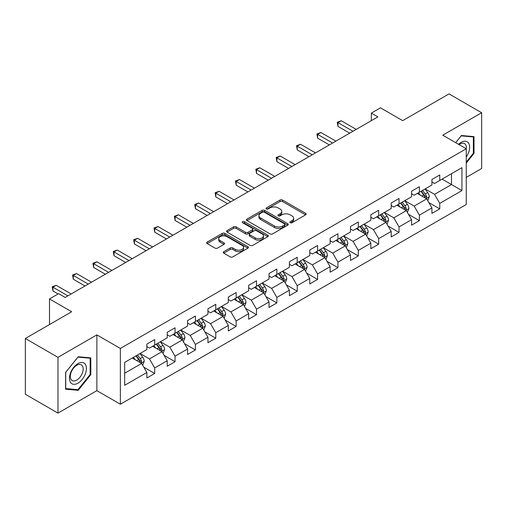 <?xml version="1.0" encoding="UTF-8"?>
<svg xmlns="http://www.w3.org/2000/svg" width="507" height="507" viewBox="0 0 507 507"><rect width="100%" height="100%" fill="white"/><g stroke="black" fill="none" stroke-linecap="round" stroke-linejoin="round"><path stroke-width="0.76" d="M290.213 222.7A1.268 0.735 0 0 0 292.007 222.7L305.62 214.841A1.813 1.046 0 0 0 306.152 214.1A1.813 1.046 0 0 0 305.62 213.365L282.557 200.05A1.813 1.046 0 0 0 279.997 200.05L266.384 207.908A1.268 0.735 0 0 0 266.01 208.428A1.268 0.735 0 0 0 266.384 208.941A1.268 0.735 0 0 0 268.178 208.941L269.939 207.927A5.799 3.346 0 0 1 278.14 207.927L280.06 209.036A5.799 3.346 0 0 1 281.759 211.4A5.799 3.346 0 0 1 280.06 213.77L278.299 214.784A1.268 0.735 0 0 0 277.925 215.304A1.268 0.735 0 0 0 278.299 215.824A1.268 0.735 0 0 0 280.092 215.824L281.854 214.803A5.799 3.346 0 0 1 290.055 214.803L291.975 215.912A5.799 3.346 0 0 1 293.673 218.283A5.799 3.346 0 0 1 291.975 220.646L290.213 221.667A1.268 0.735 0 0 0 289.839 222.186A1.268 0.735 0 0 0 290.213 222.7L290.213 221.667M223.752 251.675A1.813 1.046 0 0 0 223.226 252.416A1.813 1.046 0 0 0 223.752 253.158L230.222 256.891A1.813 1.046 0 0 0 232.783 256.891L247.904 248.164A1.813 1.046 0 0 0 248.436 247.422A1.813 1.046 0 0 0 247.904 246.687L224.842 233.372A1.813 1.046 0 0 0 222.281 233.372L207.16 242.099A1.813 1.046 0 0 0 206.634 242.84A1.813 1.046 0 0 0 207.16 243.575L214.981 248.088A1.813 1.046 0 0 0 217.541 248.088L224.012 244.355A1.813 1.046 0 0 0 224.538 243.613A1.813 1.046 0 0 0 224.012 242.878L220.133 240.635A4.848 2.801 0 0 1 218.713 238.658A4.848 2.801 0 0 1 221.705 236.072A4.848 2.801 0 0 1 226.99 236.68L242.169 245.445A4.848 2.801 0 0 1 243.588 247.422A4.848 2.801 0 0 1 240.597 250.008A4.848 2.801 0 0 1 235.318 249.406L232.783 247.942A1.813 1.046 0 0 0 230.222 247.942L223.752 251.675L223.752 253.158M466.25 177.393L481.65 168.501L481.65 112.738L449.018 93.896L402.685 120.647L380.497 107.839L371.358 113.112L377.886 116.883L65.156 297.432L58.635 293.667L49.496 298.94L49.496 324.562M57.982 357.34L57.982 413.104L96.875 390.65L96.875 334.886L57.982 357.34L25.35 338.499L71.683 311.748L49.496 298.94M96.875 334.886L120.368 348.448L466.25 148.754L466.25 204.517L120.368 404.212L120.368 348.448M481.65 112.738L442.757 135.192L466.25 148.754M270.066 233.885A1.813 1.046 0 0 0 272.627 233.885L287.748 225.159A1.813 1.046 0 0 0 288.28 224.424A1.813 1.046 0 0 0 287.748 223.682L264.686 210.367A1.813 1.046 0 0 0 262.125 210.367L247.004 219.094A1.813 1.046 0 0 0 246.478 219.835A1.813 1.046 0 0 0 247.004 220.577L270.066 233.885M243.094 222.972A1.268 0.735 0 0 1 244.38 223.156L244.38 221.648L267.823 235.185A1.813 1.046 0 0 1 268.355 235.92A1.813 1.046 0 0 1 267.823 236.661L252.708 245.388A1.813 1.046 0 0 1 250.147 245.388L227.085 232.079L227.085 230.596A1.813 1.046 0 0 0 226.553 231.338A1.813 1.046 0 0 0 227.085 232.079M227.085 230.596L233.556 226.863A1.813 1.046 0 0 1 236.116 226.863L245.47 232.263A1.813 1.046 0 0 0 248.031 232.263L252.321 229.785A1.813 1.046 0 0 0 252.854 229.044A1.813 1.046 0 0 0 252.321 228.302L242.587 222.681A1.268 0.735 0 0 1 242.213 222.167A1.268 0.735 0 0 1 242.999 221.489A1.268 0.735 0 0 1 244.38 221.648M57.982 413.104L25.35 394.262L25.35 338.499M143.798 367.176L154.698 373.469L154.698 367.968L167.228 360.731L167.228 366.231L175.054 361.713L175.054 356.212L187.59 348.974L187.59 354.475L195.417 349.957L195.417 344.456L207.946 337.218L207.946 342.719L215.779 338.201L215.779 332.7L228.308 325.462L228.308 330.963L236.142 326.445L236.142 320.944L248.671 313.706L248.671 319.207L256.504 314.689L256.504 309.188L269.033 301.957L269.033 307.457L276.86 302.933L276.86 297.432L289.396 290.2L289.396 295.701L297.222 291.176L297.222 285.675L309.752 278.444L309.752 283.945L317.585 279.42L317.585 273.919L330.114 266.688L330.114 272.189L337.947 267.664L337.947 262.163L350.476 254.932L350.476 260.433L358.31 255.915L358.31 250.414L370.839 243.176L370.839 248.677L378.672 244.159L378.672 238.658L391.201 231.42L391.201 236.921L399.028 232.402L399.028 226.902L411.564 219.664L411.564 225.165L419.39 220.646L419.39 215.145L431.92 207.908L431.92 213.409L439.753 208.89L439.753 203.389L461.94 190.581L461.94 167.671L451.503 173.698L451.503 184.548L461.94 190.581M154.698 373.469L146.865 377.988L146.865 372.487L124.678 385.295L124.678 362.391L146.865 349.577L146.865 344.076L154.698 339.557L154.698 345.058L167.228 337.82L167.228 332.319L175.054 327.801L175.054 333.302L187.59 326.064L187.59 320.563L195.417 316.045L195.417 321.546L207.946 314.315L207.946 308.814L215.779 304.289L215.779 309.79L228.308 302.559L228.308 297.058L236.142 292.533L236.142 298.034L248.671 290.803L248.671 285.302L256.504 280.777L256.504 286.278L269.033 279.046L269.033 273.546L276.86 269.021L276.86 274.521L289.396 267.29L289.396 261.789L297.222 257.264L297.222 262.765L309.752 255.534L309.752 250.033L317.585 245.515L317.585 251.016L330.114 243.778L330.114 238.277L337.947 233.759L337.947 239.26L350.476 232.022L350.476 226.521L358.31 222.003L358.31 227.504L370.839 220.266L370.839 214.765L378.672 210.247L378.672 215.748L391.201 208.51L391.201 203.009L399.028 198.49L399.028 203.991L411.564 196.76L411.564 191.253L419.39 186.734L419.39 192.235L431.92 185.004L431.92 179.503L439.753 174.978L439.753 180.479L461.94 167.671M152.607 346.262L162.006 351.687L149.476 358.924L140.078 353.499M146.865 346.566L149.476 348.068L154.698 345.058M149.476 358.924L154.698 367.968M162.006 351.687L167.228 360.731M172.969 334.506L182.368 339.931L169.839 347.168L160.44 341.743M167.228 334.81L169.839 336.318L175.054 333.302M169.839 347.168L175.054 356.212M182.368 339.931L187.59 348.974M193.332 322.75L202.73 328.175L190.195 335.412L180.803 329.987M187.59 323.054L190.195 324.562L195.417 321.546M190.195 335.412L195.417 344.456M202.73 328.175L207.946 337.218M213.694 310.994L223.086 316.419L210.557 323.656L201.159 318.231M207.946 311.298L210.557 312.806L215.779 309.79M210.557 323.656L215.779 332.7M223.086 316.419L228.308 325.462M234.05 299.238L243.449 304.669L230.919 311.9L221.521 306.475M228.308 299.542L230.919 301.05L236.142 298.034M230.919 311.9L236.142 320.944M243.449 304.669L248.671 313.706M254.413 287.488L263.811 292.913L251.282 300.144L241.883 294.719M248.671 287.786L251.282 289.294L256.504 286.278M251.282 300.144L256.504 309.188M263.811 292.913L269.033 301.957M274.775 275.732L284.173 281.157L271.644 288.388L262.246 282.963M269.033 276.03L271.644 277.538L276.86 274.521M271.644 288.388L276.86 297.432M284.173 281.157L289.396 290.2M295.137 263.976L304.536 269.401L292.007 276.632L282.608 271.207M289.396 264.274L292.007 265.782L297.222 262.765M292.007 276.632L297.222 285.675M304.536 269.401L309.752 278.444M315.5 252.22L324.892 257.645L312.363 264.876L302.964 259.451M309.752 252.518L312.363 254.026L317.585 251.016M312.363 264.876L317.585 273.919M324.892 257.645L330.114 266.688M335.856 240.464L345.254 245.889L332.725 253.126L323.327 247.695M330.114 240.768L332.725 242.27L337.947 239.26M332.725 253.126L337.947 262.163M345.254 245.889L350.476 254.932M356.218 228.708L365.617 234.133L353.087 241.37L343.689 235.945M350.476 229.012L353.087 230.514L358.31 227.504M353.087 241.37L358.31 250.414M365.617 234.133L370.839 243.176M376.581 216.952L385.979 222.377L373.45 229.614L364.051 224.189M370.839 217.256L373.45 218.764L378.672 215.748M373.45 229.614L378.672 238.658M385.979 222.377L391.201 231.42M396.943 205.196L406.341 210.62L393.812 217.858L384.414 212.433M391.201 205.5L393.812 207.008L399.028 203.991M393.812 217.858L399.028 226.902M406.341 210.62L411.564 219.664M417.305 193.44L426.704 198.864L414.168 206.102L404.776 200.677M411.564 193.744L414.168 195.252L419.39 192.235M414.168 206.102L419.39 215.145M426.704 198.864L431.92 207.908M442.104 179.123L451.503 184.548L434.531 194.346L425.132 188.921M431.92 181.988L434.531 183.496L439.753 180.479M434.531 194.346L439.753 203.389M96.875 390.65L120.368 404.212M371.358 113.112L371.358 120.647M124.678 373.241L141.643 363.443L132.245 358.018M141.643 363.443L146.865 372.487M428.852 202.597L439.753 208.89M408.496 214.353L419.39 220.646M388.134 226.109L399.028 232.402M367.771 237.865L378.672 244.159M347.409 249.621L358.31 255.915M327.047 261.378L337.947 267.664M306.684 273.127L317.585 279.42M286.328 284.883L297.222 291.176M265.966 296.639L276.86 302.933M245.603 308.395L256.504 314.689M225.241 320.151L236.142 326.445M204.879 331.908L215.779 338.201M184.523 343.664L195.417 349.957M164.16 355.42L175.054 361.713M466.25 163.083L474.013 153.425L474.013 136.63L461.421 135.502L455.673 142.651M65.618 389.211L78.211 390.333L90.804 374.667L90.804 357.872L78.211 356.751L65.618 372.417L65.618 389.211M473.361 153.044L474.013 153.425M90.151 374.286L90.804 374.667M76.88 389.566L78.211 390.333M290.72 222.877L291.975 222.155A5.799 3.346 0 0 0 293.673 219.791L293.673 218.283M281.759 211.4L281.759 212.908A5.799 3.346 0 0 1 280.06 215.279L278.806 216.001M305.594 214.854L282.557 201.558A1.813 1.046 0 0 0 279.997 201.558L266.891 209.125M287.723 225.171L264.686 211.875A1.813 1.046 0 0 0 262.125 211.875L247.029 220.589M284.541 224.937A1.268 0.735 0 0 0 284.915 224.424A1.268 0.735 0 0 0 284.541 223.904L264.299 212.218A1.268 0.735 0 0 0 262.506 212.218L260.649 213.289A5.799 3.346 0 0 0 258.95 215.659A5.799 3.346 0 0 0 260.649 218.023L274.49 226.014A5.799 3.346 0 0 0 282.684 226.014L284.541 224.937L284.541 226.445A1.268 0.735 0 0 0 284.915 225.926L284.915 224.424M258.95 215.659L258.95 217.161A5.799 3.346 0 0 0 260.649 219.531L260.649 218.023M284.541 226.445L282.684 227.516A5.799 3.346 0 0 1 274.49 227.516L260.649 219.531M227.111 232.092L233.556 228.372L233.556 226.863M252.854 229.044L252.854 230.552A1.813 1.046 0 0 1 252.321 231.293L248.031 233.771A1.813 1.046 0 0 1 245.47 233.771L236.116 228.372A1.813 1.046 0 0 0 233.556 228.372M244.38 223.156L267.804 236.674M255.173 237.865A4.848 2.801 0 0 0 260.452 238.474A4.848 2.801 0 0 0 263.45 235.888A4.848 2.801 0 0 0 262.03 233.904L256.681 230.818A1.813 1.046 0 0 0 254.115 230.818L249.824 233.296A1.813 1.046 0 0 0 249.292 234.038A1.813 1.046 0 0 0 249.824 234.779L255.173 237.865L255.173 239.374A4.848 2.801 0 0 0 260.452 239.976A4.848 2.801 0 0 0 263.45 237.39L263.45 235.888M249.292 234.038L249.292 235.546A1.813 1.046 0 0 0 249.824 236.281L249.824 234.779M255.173 239.374L249.824 236.281M243.588 247.422L243.588 248.931A4.848 2.801 0 0 1 240.597 251.516A4.848 2.801 0 0 1 235.318 250.908L232.783 249.45A1.813 1.046 0 0 0 230.222 249.45L223.777 253.17M218.713 238.658L218.713 240.166A4.848 2.801 0 0 0 220.133 242.143L220.133 240.635M223.986 244.368L220.133 242.143M247.904 246.687L247.904 248.164L224.842 234.88A1.813 1.046 0 0 0 222.281 234.88L207.186 243.594L207.16 242.099M427.731 200.652L429.283 196.741A4.893 2.827 -120 0 0 427.724 192.578L425.031 188.978M420.335 195.189L418.503 192.749M425.943 198.433L426.647 196.95A4.893 2.827 -120 0 0 425.246 194.01L422.553 190.41M421.323 191.12L424.315 195.113A2.491 1.439 60 0 1 424.765 195.867L426.647 196.95M420.981 191.316L423.675 194.91A4.893 2.827 60 0 1 425.075 197.857M352.954 131.275L337.985 122.631L341.249 120.748L356.218 129.386M349.691 133.157L337.985 126.395L337.985 122.631L337.269 122.219L341.249 120.748M337.985 126.395L337.269 122.219M466.25 157.043A11.997 6.927 120 0 0 468.506 152.803A11.997 6.927 120 0 0 467.758 142.182A11.997 6.927 120 0 0 458.562 144.318M472.556 136.497L473.361 136.966L473.361 153.234L466.25 162.088M455.698 142.663L461.161 135.876L473.361 136.966M466.25 149.394A9.082 5.247 120 0 0 464.513 143.595A9.082 5.247 120 0 0 459.089 144.622M77.951 383.184A11.997 6.927 120 0 0 86.431 368.494A11.997 6.927 120 0 0 77.951 363.595A11.997 6.927 120 0 0 69.465 378.285A11.997 6.927 120 0 0 77.951 383.184M76.76 380.123A9.082 5.247 120 0 0 82.692 372.113A9.082 5.247 120 0 0 81.304 364.837A9.082 5.247 120 0 0 76.76 365.287A9.082 5.247 120 0 0 70.828 373.291A9.082 5.247 120 0 0 72.216 380.573A9.082 5.247 120 0 0 76.76 380.123M65.745 372.303L77.951 357.118L90.151 358.208L90.151 374.483L77.951 389.661L65.745 388.571L65.72 372.284M89.346 357.739L90.151 358.208M407.368 212.408L408.921 208.497A4.893 2.827 -120 0 0 407.362 204.334L404.668 200.734M399.972 206.945L398.141 204.505M405.581 210.183L406.284 208.707A4.893 2.827 -120 0 0 404.884 205.766L402.19 202.166M400.961 202.876L403.952 206.862A2.491 1.439 60 0 1 404.402 207.623L406.284 208.707M400.625 203.073L403.319 206.666A4.893 2.827 60 0 1 404.719 209.613M387.012 224.164L388.565 220.253A4.893 2.827 -120 0 0 386.999 216.09L384.306 212.49M379.61 218.701L377.778 216.261M385.219 221.939L385.922 220.463A4.893 2.827 -120 0 0 384.521 217.522L381.828 213.922M380.605 214.632L383.59 218.618A2.491 1.439 60 0 1 384.046 219.379L385.922 220.463M380.263 214.829L382.956 218.422A4.893 2.827 60 0 1 384.357 221.369M332.598 143.031L317.623 134.387L320.887 132.504L335.856 141.142M329.335 144.913L317.623 138.151L317.623 134.387L316.907 133.968L320.887 132.504M317.623 138.151L316.907 133.968M312.236 154.787L297.26 146.143L300.524 144.254L315.5 152.899M308.972 156.669L297.26 149.907L297.26 146.143L296.544 145.724L300.524 144.254M297.26 149.907L296.544 145.724M366.65 235.92L368.202 232.01A4.893 2.827 -120 0 0 366.637 227.846L363.944 224.246M359.248 230.457L357.422 228.017M364.863 233.695L365.56 232.219A4.893 2.827 -120 0 0 364.159 229.278L361.466 225.678M360.243 226.388L363.227 230.374A2.491 1.439 60 0 1 363.684 231.135L365.56 232.219M359.9 226.585L362.594 230.178A4.893 2.827 60 0 1 363.994 233.119M346.287 247.676L347.84 243.766A4.893 2.827 -120 0 0 346.281 239.596L343.588 236.002M338.891 242.213L337.06 239.773M344.5 245.451L345.197 243.975A4.893 2.827 -120 0 0 343.797 241.028L341.103 237.434M339.88 238.144L342.865 242.131A2.491 1.439 60 0 1 343.321 242.891L345.197 243.975M339.538 238.341L342.231 241.934A4.893 2.827 60 0 1 343.632 244.875M325.925 259.432L327.478 255.522A4.893 2.827 -120 0 0 325.919 251.352L323.225 247.758M318.529 253.969L316.698 251.523M324.138 257.207L324.835 255.731A4.893 2.827 -120 0 0 323.441 252.784L320.741 249.191M319.518 249.9L322.509 253.887A2.491 1.439 60 0 1 322.959 254.641L324.835 255.731M319.176 250.097L321.869 253.69A4.893 2.827 60 0 1 323.27 256.631M291.874 166.537L276.904 157.899L280.168 156.01L295.137 164.655M288.61 168.425L276.904 161.663L276.904 157.899L276.182 157.481L280.168 156.01M276.904 161.663L276.182 157.481M271.511 178.293L256.542 169.655L259.806 167.766L274.775 176.411M268.247 180.181L256.542 173.419L256.542 169.655L255.826 169.237L259.806 167.766M256.542 173.419L255.826 169.237M251.149 190.049L236.18 181.405L239.443 179.522L254.413 188.167M247.885 191.938L236.18 185.175L236.18 181.405L235.463 180.993L239.443 179.522M236.18 185.175L235.463 180.993M230.786 201.805L215.817 193.161L219.081 191.278L234.05 199.923M227.529 203.687L215.817 196.931L215.817 193.161L215.101 192.749L219.081 191.278M215.817 196.931L215.101 192.749M210.43 213.561L195.455 204.917L198.719 203.034L213.694 211.679M207.167 215.443L195.455 208.688L195.455 204.917L194.739 204.505L198.719 203.034M195.455 208.688L194.739 204.505M190.068 225.317L175.099 216.673L178.356 214.791L193.332 223.435M186.804 227.199L175.099 220.444L175.099 216.673L174.376 216.261L178.356 214.791M175.099 220.444L174.376 216.261M169.706 237.073L154.736 228.429L158 226.547L172.969 235.191M166.442 238.955L154.736 232.2L154.736 228.429L154.02 228.017L158 226.547M154.736 232.2L154.02 228.017M149.343 248.829L134.374 240.185L137.638 238.303L152.607 246.941M146.079 250.712L134.374 243.949L134.374 240.185L133.658 239.773L137.638 238.303M134.374 243.949L133.658 239.773M128.981 260.585L114.012 251.941L117.275 250.059L132.245 258.697M125.717 262.468L114.012 255.705L114.012 251.941L113.295 251.523L117.275 250.059M114.012 255.705L113.295 251.523M108.625 272.341L93.649 263.697L96.913 261.808L111.882 270.453M105.361 274.224L93.649 267.462L93.649 263.697L92.933 263.279L96.913 261.808M93.649 267.462L92.933 263.279M88.262 284.091L73.293 275.453L76.551 273.565L91.526 282.209M84.999 285.98L73.293 279.218L73.293 275.453L72.571 275.035L76.551 273.565M73.293 279.218L72.571 275.035M67.9 295.847L52.931 287.209L56.195 285.321L71.164 293.965M58.109 293.965L52.931 290.974L52.931 287.209L52.208 286.791L56.195 285.321M52.931 290.974L52.208 286.791M305.563 271.188L307.115 267.278A4.893 2.827 -120 0 0 305.556 263.108L302.863 259.514M298.167 265.725L296.335 263.279M303.775 268.964L304.479 267.481A4.893 2.827 -120 0 0 303.078 264.54L300.385 260.947M299.155 261.65L302.147 265.643A2.491 1.439 60 0 1 302.597 266.397L304.479 267.481M298.819 261.846L301.513 265.446A4.893 2.827 60 0 1 302.913 268.387M285.207 282.944L286.759 279.027A4.893 2.827 -120 0 0 285.194 274.864L282.5 271.27M277.804 277.481L275.973 275.035M283.413 280.72L284.116 279.237A4.893 2.827 -120 0 0 282.716 276.296L280.022 272.703M278.793 273.406L281.784 277.399A2.491 1.439 60 0 1 282.234 278.153L284.116 279.237M278.457 273.603L281.151 277.202A4.893 2.827 60 0 1 282.551 280.143M264.844 294.7L266.397 290.784A4.893 2.827 -120 0 0 264.831 286.62L262.138 283.026M257.442 289.237L255.617 286.791M263.057 292.476L263.754 290.993A4.893 2.827 -120 0 0 262.353 288.052L259.66 284.459M258.437 285.162L261.422 289.155A2.491 1.439 60 0 1 261.878 289.909L263.754 290.993M258.095 285.359L260.788 288.958A4.893 2.827 60 0 1 262.189 291.899M244.482 306.45L246.034 302.54A4.893 2.827 -120 0 0 244.475 298.376L241.782 294.782M237.08 300.993L235.254 298.547M242.695 304.232L243.392 302.749A4.893 2.827 -120 0 0 241.991 299.808L239.298 296.208M238.075 296.918L241.059 300.911A2.491 1.439 60 0 1 241.516 301.665L243.392 302.749M237.732 297.115L240.426 300.714A4.893 2.827 60 0 1 241.826 303.655M224.119 318.206L225.672 314.296A4.893 2.827 -120 0 0 224.113 310.132L221.42 306.532M216.723 312.743L214.892 310.303M222.332 315.988L223.029 314.505A4.893 2.827 -120 0 0 221.629 311.564L218.935 307.964M217.712 308.674L220.703 312.667A2.491 1.439 60 0 1 221.153 313.421L223.029 314.505M217.37 308.871L220.063 312.47A4.893 2.827 60 0 1 221.464 315.411M203.757 329.962L205.31 326.052A4.893 2.827 -120 0 0 203.751 321.888L201.057 318.288M196.361 324.499L194.53 322.059M201.97 327.737L202.673 326.261A4.893 2.827 -120 0 0 201.273 323.32L198.579 319.721M197.35 320.43L200.341 324.417A2.491 1.439 60 0 1 200.791 325.177L202.673 326.261M197.008 320.627L199.707 324.22A4.893 2.827 60 0 1 201.102 327.167M183.395 341.718L184.947 337.808A4.893 2.827 -120 0 0 183.388 333.644L180.695 330.044M175.999 336.255L174.167 333.815M181.607 339.494L182.311 338.017A4.893 2.827 -120 0 0 180.91 335.076L178.217 331.477M176.987 332.186L179.979 336.173A2.491 1.439 60 0 1 180.429 336.933L182.311 338.017M176.651 332.383L179.345 335.976A4.893 2.827 60 0 1 180.745 338.923M163.039 353.474L164.591 349.564A4.893 2.827 -120 0 0 163.026 345.4L160.332 341.8M155.636 348.011L153.805 345.571M161.245 351.25L161.948 349.773A4.893 2.827 -120 0 0 160.548 346.832L157.854 343.233M156.631 343.942L159.616 347.929A2.491 1.439 60 0 1 160.073 348.689L161.948 349.773M156.289 344.139L158.983 347.732A4.893 2.827 60 0 1 160.383 350.673M142.676 365.23L144.229 361.32A4.893 2.827 -120 0 0 142.67 357.156L139.97 353.556M135.274 359.767L133.449 357.327M140.889 363.006L141.586 361.529A4.893 2.827 -120 0 0 140.185 358.582L137.492 354.989M136.269 355.699L139.254 359.685A2.491 1.439 60 0 1 139.71 360.445L141.586 361.529M135.927 355.895L138.62 359.488A4.893 2.827 60 0 1 140.021 362.429M291.975 222.155L291.975 220.646M278.299 215.824L278.299 214.784M280.06 215.279L280.06 213.77M266.384 208.941L266.384 207.908M279.997 201.558L279.997 200.05M282.557 201.558L282.557 200.05M305.62 214.841L305.62 213.365M247.004 220.577L247.004 219.094M262.125 211.875L262.125 210.367M264.686 211.875L264.686 210.367M287.748 225.159L287.748 223.682M274.49 227.516L274.49 226.014M282.684 227.516L282.684 226.014M236.116 228.372L236.116 226.863M245.47 233.771L245.47 232.263M248.031 233.771L248.031 232.263M252.321 231.293L252.321 229.785M267.823 236.661L267.823 235.185M230.222 249.45L230.222 247.942M232.783 249.45L232.783 247.942M235.318 250.908L235.318 249.406M224.012 244.355L224.012 242.878M222.281 234.88L222.281 233.372M224.842 234.88L224.842 233.372M426.216 198.586L429.252 196.836M425.246 194.01L427.724 192.578M421.767 196.019L423.675 194.91M405.86 210.342L408.889 208.592M404.884 205.766L407.362 204.334M401.405 207.775L403.319 206.666M385.497 222.098L388.533 220.349M384.521 217.522L386.999 216.09M381.042 219.531L382.956 218.422M365.135 233.854L368.171 232.105M364.159 229.278L366.637 227.846M360.68 231.281L362.594 230.178M344.773 245.61L347.808 243.861M343.797 241.028L346.281 239.596M340.317 243.037L342.231 241.934M324.41 257.366L327.446 255.617M323.441 252.784L325.919 251.352M319.961 254.793L321.869 253.69M304.048 269.122L307.084 267.366M303.078 264.54L305.556 263.108M299.599 266.549L301.513 265.446M283.692 280.878L286.721 279.123M282.716 276.296L285.194 274.864M279.237 278.305L281.151 277.202M263.329 292.634L266.365 290.879M262.353 288.052L264.831 286.62M258.874 290.061L260.788 288.958M242.967 304.39L246.003 302.635M241.991 299.808L244.475 298.376M238.512 301.817L240.426 300.714M222.605 316.146L225.64 314.391M221.629 311.564L224.113 310.132M218.149 313.573L220.063 312.47M202.242 327.896L205.278 326.147M201.273 323.32L203.751 321.888M197.793 325.329L199.707 324.22M181.886 339.652L184.916 337.903M180.91 335.076L183.388 333.644M177.431 337.085L179.345 335.976M161.524 351.408L164.56 349.659M160.548 346.832L163.026 345.4M157.069 348.835L158.983 347.732M141.161 363.164L144.197 361.415M140.185 358.582L142.67 357.156M136.706 360.591L138.62 359.488"/></g></svg>
